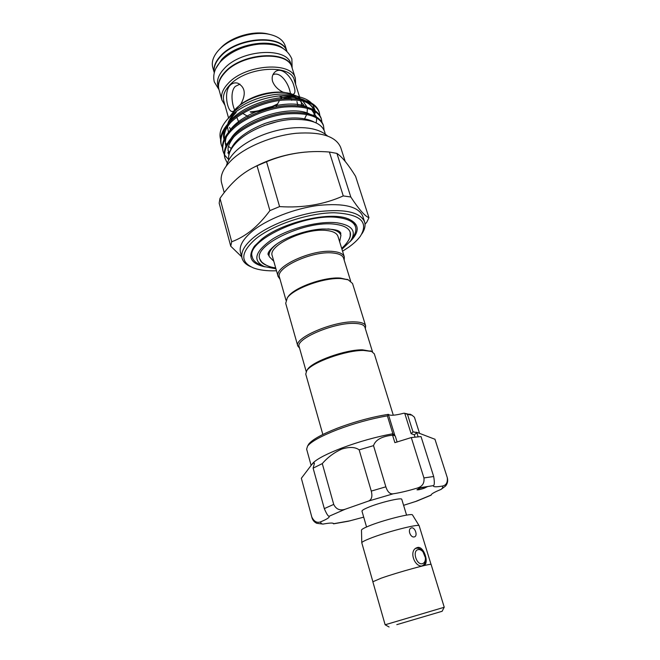 <?xml version="1.0" encoding="UTF-8"?>
<svg xmlns="http://www.w3.org/2000/svg" width="660" height="660" viewBox="0 0 660 660"><rect width="100%" height="100%" fill="white"/><g stroke="black" fill="none" stroke-linecap="round" stroke-linejoin="round"><path stroke-width="0.99" d="M215.878 68.425L221.669 59.515C235.496 44.022 270.889 37.843 283.189 48.493M214.277 72.691C213.37 67.419 215.523 61.949 220.753 56.298C237.352 37.331 281.911 34.361 286.852 51.191M218.864 89.182L218.798 88.968C217.396 83.548 219.524 77.839 225.184 71.833C242.451 52.561 288.552 49.954 291.926 67.303L291.984 67.518M218.798 88.968L217.907 85.775C216.496 80.33 218.608 74.605 224.251 68.582C241.477 49.261 287.537 46.72 290.936 64.144L291.926 67.303M415.445 548.576L416.336 548.262C418.432 547.907 420.453 548.839 422.408 551.067L423.101 551.983M418.168 549.623C411.997 550.588 416.468 565.447 422.433 563.673C424.578 562.955 425.568 560.967 425.395 557.7L422.986 551.842C421.435 550.069 419.826 549.326 418.168 549.623M396.817 624.649L442.151 611.275L396.817 624.649M385.242 624.756L444.246 607.266L385.135 624.772L389.07 626.992M444.246 607.266L431.129 564.498C432.185 562.873 397.708 572.294 381.051 578.234L372.842 581.765L385.135 624.772M361.49 530.17L361.482 530.104C361.63 529.337 363.957 528.033 368.453 526.168C382.503 520.27 412.203 512.779 412.516 514.981L412.558 515.047M372.875 581.658L361.779 542.767C361.936 542.009 364.559 540.614 369.641 538.585C385.514 532.15 419.009 523.529 419.166 525.764L431.046 564.424M414.298 536.902C410.57 537.958 407.335 529.609 411.015 528.066L411.56 527.876C414.892 527.018 417.838 535.425 414.793 536.729L414.298 536.902M422.903 565.867C414.81 568.07 408.49 550.993 416.567 547.825L417.516 547.495C423.835 545.737 429.561 563.252 423.852 565.554L423.126 565.81M366.548 526.977L361.977 511.145C361.87 510.477 363.668 509.338 367.381 507.73C378.518 502.813 402.088 497.112 401.783 499.356L406.568 515.122M420.354 488.07L416.955 489.769C417.763 490.075 420.164 489.571 424.182 488.26L427.597 486.552L420.354 488.07M301.356 478.269L312.015 517.828L301.356 478.269L311.891 464.409C313.376 462.907 314.226 462.553 314.44 463.337L313.12 468.154L322.286 463.601C327.723 457.306 334.24 452.455 341.839 449.047C349.462 446.713 355.237 446.985 359.147 449.848L371.275 491.089L385.852 486.816C387.577 492.013 390.06 494.34 393.286 493.779C399.721 492.83 407.591 490.966 416.881 488.194C422.227 486.709 424.578 483.293 423.935 477.931L433.678 476.512C434.569 481.784 434.528 484.811 433.562 485.603L433.463 486.131C433.892 487.014 436.771 487.006 442.093 486.106C446.061 485.521 447.802 482.699 447.29 477.659L434.998 439.387M322.286 463.601L333.721 504.405C336.08 509.272 339.9 510.881 345.188 509.239L368.495 501.064C371.695 499.727 372.62 496.403 371.275 491.089M308.005 445.368L308.773 444.04C312.37 439.56 321.882 434.288 337.301 428.216C354.907 421.583 371.926 416.963 388.352 414.348L394.779 435.27L392.898 433.851L387.37 415.858C370.92 418.712 354.139 423.365 337.029 429.817C321.082 436.087 311.264 441.515 307.568 446.111L306.628 449.138L311.083 465.284M387.37 415.858L388.451 414.711M311.792 464.5L313.302 462.668C317.823 458.452 327.475 453.519 342.243 447.868C359.197 441.589 375.853 436.92 392.205 433.859L392.898 433.851M359.147 449.848L373.527 445.64C375.433 439.857 381.785 436.367 392.576 435.179L393.005 435.146L392.205 433.859M419.479 433.158L414.43 417.211L411.988 415.181L407.467 414.323L413.003 431.929L418.39 432.869M306.826 370.549L307.527 369.385C312.485 361.375 345.419 349.552 362.455 349.816L371.456 351.4M322.847 434.486L305.745 374.104L306.76 370.648C311.858 362.398 345.947 350.179 363.536 350.435L371.572 351.458L374.302 353.801L393.302 415.214M348.43 279.898L340.527 278.083C324.406 276.655 294.286 287.422 288.057 296.719L287.191 298.031M365.343 328.639L365.656 325.867L352.547 283.495L348.233 279.823L341.558 278.611C324.91 277.142 293.741 288.28 287.323 297.866L285.697 303.295L297.784 345.972L299.558 348.125M365.656 325.867C364.798 323.4 361.185 322.072 354.799 321.882C333.655 320.851 293.609 338.027 297.784 345.972M372.529 351.887L364.906 327.228C364.081 324.852 360.566 323.573 354.379 323.4C333.902 322.426 295.127 339.034 299.153 346.706L306.199 371.539M285.97 300.193L279.46 277.233C274.989 267.811 312.436 250.519 332.854 252.986C339.025 253.597 342.606 255.346 343.588 258.233L350.633 281.036M280.022 279.213L278.124 276.532C273.496 266.78 312.18 248.902 333.259 251.485C339.62 252.12 343.307 253.935 344.33 256.921L344.198 260.205M278.124 276.532L272.258 255.833C267.506 245.561 305.786 227.486 326.849 230.513C333.201 231.272 336.905 233.227 337.969 236.371L344.33 256.921M273.793 261.245L269.247 256.625C268.323 252.953 270.798 248.77 276.672 244.093M327.88 228.921L328.861 229.02C335.75 229.853 339.776 231.982 340.931 235.389L339.628 241.741M341.657 248.292C343.761 246.708 349.495 240.85 350.212 235.76L350.138 232.089M266.285 265.246C262.721 263.761 260.551 261.698 259.776 259.066C253.11 245.017 306.306 219.887 335.222 224.285C343.769 225.374 348.769 228.038 350.196 232.279C350.98 234.91 350.287 237.823 348.109 241.007M261.839 265.435L260.469 264.8C255.998 263.06 253.291 260.593 252.351 257.375C244.629 241.238 305.605 212.347 338.58 217.618C348.233 218.922 353.875 221.983 355.509 226.817C356.466 230.026 355.542 233.574 352.745 237.46L351.937 238.747M252.351 257.375L251.971 256.006C251.212 253.225 251.922 250.107 254.116 246.65M275.938 268.801L264.338 266.59C252.087 260.609 254.859 251.402 272.671 238.994C290.326 227.972 319.63 220.671 337.177 222.824C352.407 225.316 356.837 231.396 350.476 241.082L341.954 249.249M304.994 152.113C286.671 153.846 269.428 159.011 253.275 167.615M224.227 192.605L221.578 182.845C219.755 175.675 223.393 167.805 232.485 159.217C246.419 146.421 272.778 135.605 296.282 133.27C321.23 131.62 336.047 136.381 340.725 147.551L345.147 161.32M368.957 217.717L355.583 176.319C348.233 164.431 342.012 156.791 336.913 153.4L329.389 152.023C307.411 150.232 286.465 153.466 266.533 161.725L257.045 165.792C250.016 168.91 243.358 173.209 237.064 178.687C230.876 184.264 225.184 190.822 219.986 198.363L219.169 203.14L230.744 246.196L231.693 241.766C238.392 239.333 244.984 235.554 251.452 230.422C257.945 225.076 264.091 218.476 269.907 210.614L279.592 206.596C302.651 208.131 323.878 204.567 343.266 195.921L350.807 197.002C358.768 209.195 364.815 216.1 368.957 217.717L366.778 222.205L365.038 224.243M364.592 221.925L362.761 216.2C358.537 206.522 343.728 202.925 318.343 205.425C294.385 208.477 267.151 219.178 252.499 231.083C242.921 239.068 238.92 246.18 240.487 252.417L242.063 258.225C240.512 252.062 244.547 245.017 254.166 237.088C268.884 225.25 296.191 214.566 320.183 211.456C345.609 208.882 360.409 212.371 364.592 221.925C365.698 225.572 364.765 229.581 361.82 233.953M342.557 251.204L348.554 247.302C353.719 243.639 357.662 239.935 360.376 236.197C369.064 221.867 360.302 214.063 334.084 212.759C308.764 212.834 273.314 224.656 255.907 238.714C240.652 252.153 239.811 261.88 253.382 267.894C259.355 270.154 267.061 271.111 276.49 270.773M282.241 97.267L280.508 99.148M279.452 100.501L275.905 107.101M219.788 48.939L221.57 47.091C231.809 36.894 252.656 30.723 266.797 33.693L269.899 34.444M286.894 51.241C282.62 33.982 237.435 36.646 220.63 55.869C215.234 61.726 213.114 67.353 214.261 72.749L212.751 67.419C211.299 61.834 213.361 55.993 218.922 49.88L220.184 48.609C231.173 37.669 253.605 31.02 268.777 34.213C277.769 36.127 283.264 40.037 285.26 45.944L286.918 51.257M224.969 105.253L221.925 100.089C220.547 94.759 222.709 89.116 228.418 83.168C245.834 64.078 292.083 61.256 295.366 78.342L295.622 84.331M221.925 100.089L218.922 89.389C217.52 83.977 219.648 78.268 225.308 72.262C242.583 53.006 288.684 50.391 292.05 67.732L295.366 78.342M228.55 117.975L223.781 101.013C222.453 95.898 224.54 90.478 230.043 84.769C246.799 66.487 291.167 63.748 294.31 80.124L299.549 96.946M233.524 111.169L240.793 104.214C246.254 94.198 245.239 87.178 237.773 83.168C234.943 82.426 232.402 83.102 230.167 85.206C223.517 91.93 227.287 110.583 231.652 111.433L233.12 111.482M240.793 104.214C253.671 95.436 267.762 91.418 283.049 92.169L290.367 93.596L296.728 96.046M293.057 94.397L294.162 93.671C295.218 92.375 295.185 89.991 294.079 86.518C291.802 76.477 280.574 65.356 274.321 72.658C272.25 74.959 271.664 77.872 272.58 81.386C274.403 86.047 277.893 89.644 283.049 92.169M301.274 102.498L301.719 105.98M296.934 101.491L297.833 105.542M297.495 96.5L300.952 99.404M303.435 104.462L303.616 106.293M230.422 115.681L235.727 108.826C247.417 96.979 274.007 89.405 289.715 93.431L291.967 94.042M319.852 115.393L319.316 112.538C315.505 102.944 303.179 98.81 282.34 100.147C263.975 101.797 240.801 111.961 230.035 123.148C222.601 130.738 219.706 138.031 221.347 145.027L222.403 147.725M221.347 145.027L221.034 143.888C219.384 136.876 222.28 129.575 229.705 121.976C240.463 110.781 263.629 100.617 281.985 98.975C302.816 97.647 315.142 101.797 318.953 111.416L319.316 112.538M324.035 129.838L323.507 125.779C319.77 116.399 307.445 112.456 286.539 113.932C268.1 115.698 244.786 125.854 233.904 136.909C226.397 144.416 223.443 151.594 225.043 158.441L227.312 163.036M225.043 158.441L224.73 157.294C223.121 150.43 226.075 143.237 233.574 135.729C244.439 124.657 267.745 114.51 286.176 112.753C307.082 111.284 319.407 115.244 323.152 124.641L323.507 125.779M321.932 122.009L321.403 119.138C317.633 109.651 305.308 105.617 284.435 107.019C266.038 108.735 242.789 118.882 231.965 130.012C224.491 137.56 221.57 144.796 223.196 151.718L224.26 154.432M223.196 151.718L222.874 150.571C221.249 143.632 224.169 136.389 231.635 128.84C242.451 117.703 265.683 107.547 284.08 105.847C304.945 104.445 317.27 108.504 321.049 118.008L321.403 119.138M224.557 154.976L228.608 159.605M229.193 153.796L227.708 152.823M229.07 117.34L233.236 112.538C246.535 99.041 277.25 90.502 294.731 95.403L299.648 96.979C304.673 98.257 308.534 100.213 311.248 102.853M220.539 139.186C218.815 132.99 221.199 126.266 227.692 119.023L229.433 117.241C244.777 101.582 280.112 91.493 299.648 96.979M312.889 104.75L315.125 110.624M315.183 111.573L315.076 113.537M325.24 134.145C323.458 123.692 312.163 118.792 291.357 119.46C271.738 120.796 248.812 130.259 237.13 141.793C230.662 148.286 227.849 154.415 228.69 160.174M272.943 74.695C280.104 71.296 287.636 82.219 289.765 90.527L290.54 93.629M290.053 97.465C288.354 99 284.666 98.48 278.99 95.931M236.791 117.373L239.011 122.653M234.622 109.931C232.122 104.56 229.96 91.517 235.348 86.377L239.935 84.142M265.114 266.879C250.635 263.719 247.153 256.724 254.686 245.916L261.591 239.242C281.482 222.635 328.705 211.332 347.308 218.476C359.51 223.443 360.401 231.198 349.981 241.741M348.191 218.782C351.904 220.489 354.205 222.717 355.08 225.464L355.509 226.817M291.728 100.32L291.522 99.685M291.093 98.522L290.433 97.119M242.732 113.404L248.474 116.812M276.87 104.791C268.678 109.073 260.007 111.565 250.858 112.282M277.233 104.066C268.719 108.52 259.702 111.127 250.189 111.87M250.948 266.797C246.089 264.734 243.127 261.88 242.063 258.225M241.675 256.781L230.744 246.196M350.807 197.002L336.913 153.4M329.389 152.023L343.266 195.921M279.592 206.596L266.533 161.725M257.045 165.792L269.907 210.614M231.693 241.766L219.986 198.363M259.726 258.868L261.665 261.995C265.518 265.378 270.179 267.325 275.665 267.844M413.333 431.846L418.176 432.828L434.965 439.271M411.221 414.793L404.044 413.176C395.15 415.47 389.92 415.866 388.352 414.348M392.576 435.179L394.878 442.654L411.287 437.563L423.935 477.931M373.527 445.64L385.852 486.816M434.932 439.164L447.29 477.659M411.287 437.563L421.03 436.582L433.678 476.512M404.044 413.176L407.467 414.323M447.323 477.741C448.115 481.008 447.496 483.788 445.483 486.098L441.045 489.406C434.428 492.112 431.129 493.993 431.153 495.049L431.409 494.431M311.982 517.382C314.317 521.895 317.386 523.306 321.181 521.615C326.65 519.313 329.332 517.638 329.216 516.59L329.01 516.302C327.971 516.104 326.403 513.538 324.308 508.612L333.721 504.405M313.12 468.154L324.308 508.612M332.599 523.132L333.564 523.644C333.143 522.728 329.612 522.877 322.971 524.089L316.726 523.297C314.308 522.11 312.733 520.286 312.015 517.828M363.709 517.151L348.373 521.218L333.548 523.834M431.186 495.14L416.765 501.121L403.59 505.321M416.79 432.844L414.307 434.816L411.122 433.678L404.794 413.482M413.003 431.929L411.122 433.678M395.423 436.681L395.06 435.806L393.005 435.146M425.436 558.442C425.667 562.064 424.669 564.481 422.466 565.702L421.798 565.942M236.412 111.49L234.902 112.876C231.041 116.647 228.64 120.392 227.7 124.121C239.671 105.064 285.178 90.783 304.532 100.213M227.362 126.06L228.492 132.28M230.513 129.673L229.606 127.454M232.963 114.898L234.811 112.662M290.251 95.617L294.17 96.764M304.648 118.709L306.718 114.403M307.098 113.058L307.354 108.628M307.032 107.085L302.899 101.013M300.44 99.313C296.975 97.325 292.57 96.063 287.207 95.527M229.465 152.971C232.848 141.413 244.678 131.579 264.957 123.461C285.31 116.737 301.57 116.185 313.748 121.795M231.041 138.41C242.69 119.072 290.301 104.156 309.466 113.965M229.614 152.328L227.997 150.472M225.901 146.289C225.027 143.311 225.233 140.069 226.528 136.579M229.366 131.249C241.18 112.051 287.727 97.449 306.999 107.069M311.561 109.675L316.379 116.812M316.552 117.86L316.594 120.227M316.552 120.623L316.132 122.785M231.124 148.385L228.525 146.429M226.726 144.589L226.132 143.814M225.819 143.368L225.365 142.659M224.004 139.475C223.154 136.422 223.402 133.122 224.746 129.575M264.165 125.54L277.786 121.481M269.041 160.726L267.663 160.933M301.975 100.691C308.583 102.778 312.683 105.913 314.275 110.08M314.655 111.243L315.026 113.446M416.864 432.828L418.118 436.788M441.045 489.406C442.868 487.897 443.223 486.791 442.093 486.106M433.562 485.603L416.881 488.194M393.286 493.779L368.495 501.064M345.188 509.239L329.01 516.302M321.181 521.615C320.298 522.902 320.892 523.726 322.971 524.089M333.58 523.718L350.278 520.765M414.975 501.748L431.153 495.049M415.016 437.102L414.307 434.816M218.996 89.669L214.285 81.889C212.586 74.596 214.921 67.584 221.273 60.868C231.033 51.422 243.647 45.837 259.124 44.113C273.067 43.494 285.722 45.449 291.86 58.913L292.141 68.005M340.684 234.589L340.774 233.062C339.809 231.858 339.413 228.904 322.105 229.012C306.331 229.87 285.376 237.229 275.08 245.256C266.764 252.169 268.075 254.347 268.108 254.587L269.016 255.816M361.482 530.104L361.779 542.767M308.773 444.04L307.568 446.111M313.302 462.668L311.891 464.409M307.527 369.385L306.76 370.648M346.995 279.262L348.233 279.823M269.247 256.625L268.24 253.06M327.467 135.919C308.459 118.998 258.893 130.012 236.66 150.356C231.248 155.397 227.807 160.57 226.355 165.866M236.164 112.571C232.848 115.822 230.736 118.915 229.837 121.852M221.57 47.091L220.184 48.609M266.797 33.693L268.777 34.213M300.003 98.414L299.574 97.028M231.652 111.433L232.147 111.532M231.751 114.056L227.692 119.023M314.061 115.615L313.978 110.855M313.624 109.708C311.743 105.336 307.758 102.308 301.653 100.625M230.645 122.545C225.761 128.337 223.682 133.683 224.4 138.6M224.664 139.895L225.382 141.908M277.984 121.432L263.95 125.623M233.78 137.032C229.87 142.329 227.956 146.38 228.038 149.193L228.913 154.861M280.5 95.791C289.352 96.154 295.003 97.193 297.445 98.893M299.83 100.32L303.823 105.468M340.931 235.389L339.834 231.858M288.057 296.719L287.323 297.866M370.235 350.815L371.572 351.458M416.196 432.193L418.176 432.828M409.852 414.1L411.988 415.181M395.068 435.806L394.787 435.295M395.365 436.351L397.122 442.06M412.516 514.981L419.166 525.764M442.151 611.267L444.147 607.307M422.986 551.842L422.408 551.067"/></g></svg>
